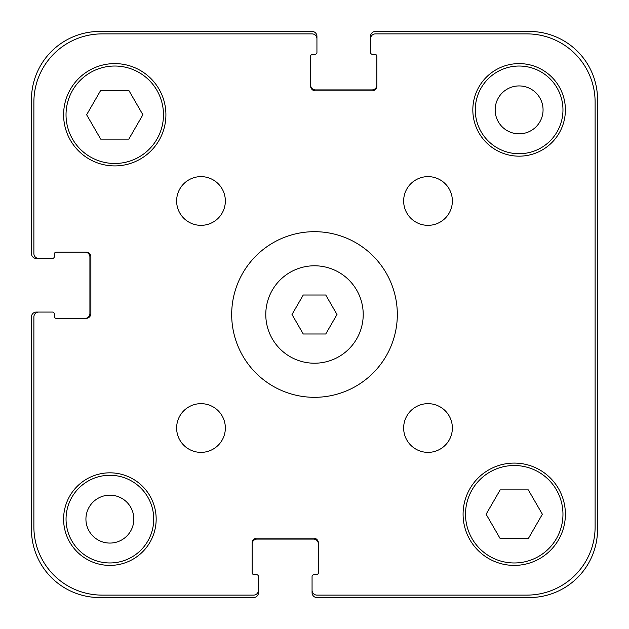 <?xml version="1.0" encoding="UTF-8"?>
<svg xmlns="http://www.w3.org/2000/svg" width="629" height="629" viewBox="0 0 629 629"><rect width="100%" height="100%" fill="white"/><g stroke="black" fill="none" stroke-linecap="round" stroke-linejoin="round"><path stroke-width="0.94" d="M325.751 295.017L337.002 314.5L325.751 333.983L303.249 333.983L291.998 314.5L303.249 295.017L325.751 295.017M363.216 314.5A48.716 48.716 0 0 1 290.142 356.69A48.716 48.716 0 0 1 290.142 272.31A48.716 48.716 0 0 1 363.216 314.5M397.324 314.5A82.824 82.824 0 0 1 273.088 386.222A82.824 82.824 0 0 1 273.088 242.778A82.824 82.824 0 0 1 397.324 314.5M225.347 200.989A24.358 24.358 0 0 1 188.81 222.084A24.358 24.358 0 0 1 188.81 179.894A24.358 24.358 0 0 1 225.347 200.989M225.347 428.011A24.358 24.358 0 0 1 188.81 449.106A24.358 24.358 0 0 1 188.81 406.916A24.358 24.358 0 0 1 225.347 428.011M452.369 428.011A24.358 24.358 0 0 1 415.832 449.106A24.358 24.358 0 0 1 415.832 406.916A24.358 24.358 0 0 1 452.369 428.011M452.369 200.989A24.358 24.358 0 0 1 415.832 222.084A24.358 24.358 0 0 1 415.832 179.894A24.358 24.358 0 0 1 452.369 200.989M156.165 519.114A46.279 46.279 0 0 1 86.747 559.197A46.279 46.279 0 0 1 86.747 479.031A46.279 46.279 0 0 1 156.165 519.114M565.392 109.886A46.279 46.279 0 0 1 495.974 149.969A46.279 46.279 0 0 1 495.974 69.803A46.279 46.279 0 0 1 565.392 109.886M128.819 90.395L142.885 114.761L128.819 139.119L100.695 139.119L86.629 114.761L100.695 90.395L128.819 90.395M528.305 489.881L542.371 514.239L528.305 538.605L500.181 538.605L486.115 514.239L500.181 489.881L528.305 489.881M562.963 514.239A48.716 48.716 0 0 0 489.881 472.049A48.716 48.716 0 0 0 489.881 556.437A48.716 48.716 0 0 0 562.963 514.239M565.392 514.239A51.153 51.153 0 0 1 488.662 558.544A51.153 51.153 0 0 1 488.662 469.942A51.153 51.153 0 0 1 565.392 514.239M163.477 114.761A48.716 48.716 0 0 0 90.395 72.563A48.716 48.716 0 0 0 90.395 156.951A48.716 48.716 0 0 0 163.477 114.761M165.914 114.761A51.153 51.153 0 0 1 89.184 159.058A51.153 51.153 0 0 1 89.184 70.456A51.153 51.153 0 0 1 165.914 114.761M595.113 102.095L595.113 526.905A68.207 68.207 0 0 1 526.905 595.113L316.937 595.113A4.875 4.875 0 0 1 312.063 590.246L312.063 576.604A1.95 1.95 0 0 1 314.013 574.654L316.45 574.654A1.95 1.95 0 0 0 318.4 572.704L318.4 542.984A4.875 4.875 0 0 0 313.525 538.117L257.009 538.117A4.875 4.875 0 0 0 252.143 542.984L252.143 572.704A1.95 1.95 0 0 0 254.092 574.654L256.53 574.654A1.95 1.95 0 0 1 258.472 576.604L258.472 590.246A4.875 4.875 0 0 1 253.605 595.113L102.095 595.113A68.207 68.207 0 0 1 33.887 526.905L33.887 316.937A4.875 4.875 0 0 1 38.754 312.063L52.396 312.063A1.95 1.95 0 0 1 54.346 314.013L54.346 316.45A1.95 1.95 0 0 0 56.295 318.4L86.016 318.4A4.875 4.875 0 0 0 90.883 313.525L90.883 257.009A4.875 4.875 0 0 0 86.016 252.143L56.295 252.143A1.95 1.95 0 0 0 54.346 254.092L54.346 256.53A1.95 1.95 0 0 1 52.396 258.472L38.754 258.472A4.875 4.875 0 0 1 33.887 253.605L33.887 102.095A68.207 68.207 0 0 1 102.095 33.887L312.063 33.887A4.875 4.875 0 0 1 316.937 38.754L316.937 52.396A1.95 1.95 0 0 1 314.987 54.346L312.55 54.346A1.95 1.95 0 0 0 310.6 56.295L310.6 86.016A4.875 4.875 0 0 0 315.475 90.883L371.991 90.883A4.875 4.875 0 0 0 376.857 86.016L376.857 56.295A1.95 1.95 0 0 0 374.908 54.346L372.47 54.346A1.95 1.95 0 0 1 370.528 52.396L370.528 38.754A4.875 4.875 0 0 1 375.395 33.887L526.905 33.887A68.207 68.207 0 0 1 595.113 102.095L595.113 526.905M526.905 33.887L375.395 33.887M312.063 576.604L312.063 592.675A4.875 4.875 0 0 0 316.937 597.55L529.343 597.55A68.207 68.207 0 0 0 597.55 529.343L597.55 99.657A68.207 68.207 0 0 0 529.343 31.45L375.395 31.45A4.875 4.875 0 0 0 370.528 36.325L370.528 52.396M374.908 54.346A1.95 1.95 0 0 1 376.857 56.295M376.857 86.016A4.875 4.875 0 0 1 371.991 90.883M315.475 90.883A4.875 4.875 0 0 1 310.6 86.016M310.6 56.295A1.95 1.95 0 0 1 312.55 54.346L314.987 54.346M316.937 52.396L316.937 36.325A4.875 4.875 0 0 0 312.063 31.45L99.657 31.45A68.207 68.207 0 0 0 31.45 99.657L31.45 253.605A4.875 4.875 0 0 0 36.325 258.472L52.396 258.472M312.063 33.887L102.095 33.887M33.887 102.095L33.887 253.605M54.346 254.092A1.95 1.95 0 0 1 56.295 252.143M86.016 252.143A4.875 4.875 0 0 1 90.883 257.009M90.883 313.525A4.875 4.875 0 0 1 86.016 318.4M56.295 318.4A1.95 1.95 0 0 1 54.346 316.45L54.346 314.013M52.396 312.063L36.325 312.063A4.875 4.875 0 0 0 31.45 316.937L31.45 529.343A68.207 68.207 0 0 0 99.657 597.55L253.605 597.55A4.875 4.875 0 0 0 258.472 592.675L258.472 576.604M33.887 316.937L33.887 526.905M102.095 595.113L253.605 595.113M254.092 574.654A1.95 1.95 0 0 1 252.143 572.704M252.143 542.984A4.875 4.875 0 0 1 257.009 538.117M313.525 538.117A4.875 4.875 0 0 1 318.4 542.984M318.4 572.704A1.95 1.95 0 0 1 316.45 574.654L314.013 574.654M316.937 595.113L526.905 595.113M153.728 519.114A43.849 43.849 0 0 1 87.966 557.09A43.849 43.849 0 0 1 87.966 481.146A43.849 43.849 0 0 1 153.728 519.114M562.963 109.886A43.849 43.849 0 0 1 497.193 147.854A43.849 43.849 0 0 1 497.193 71.91A43.849 43.849 0 0 1 562.963 109.886M85.929 519.114A23.957 23.957 0 0 0 121.861 539.863A23.957 23.957 0 0 0 121.861 498.372A23.957 23.957 0 0 0 85.929 519.114M495.157 109.886A23.957 23.957 0 0 0 531.088 130.628A23.957 23.957 0 0 0 531.088 89.137A23.957 23.957 0 0 0 495.157 109.886M310.6 85.041A4.875 4.875 0 0 0 315.475 89.908L371.991 89.908A4.875 4.875 0 0 0 376.857 85.041M318.4 543.959A4.875 4.875 0 0 0 313.525 539.092L257.009 539.092A4.875 4.875 0 0 0 252.143 543.959M85.041 318.4A4.875 4.875 0 0 0 89.908 313.525L89.908 257.009A4.875 4.875 0 0 0 85.041 252.143"/></g></svg>
